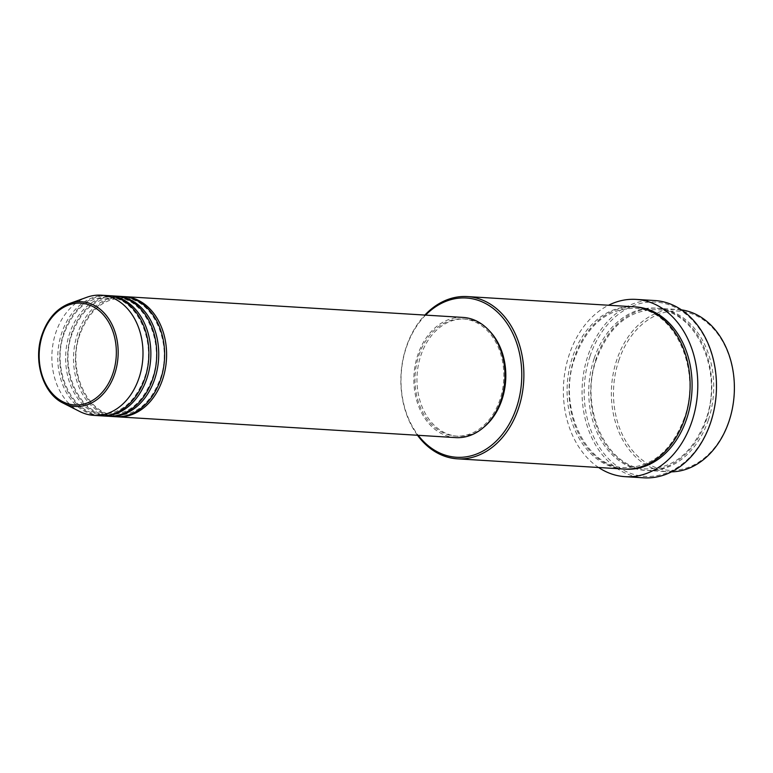 <?xml version="1.0" encoding="UTF-8"?>
<svg xmlns="http://www.w3.org/2000/svg" width="773" height="773" viewBox="0 0 773 773"><rect width="100%" height="100%" fill="white"/><g stroke="black" fill="none" stroke-linecap="round" stroke-linejoin="round"><path stroke-width="0.58" stroke-dasharray="3.87 2.9" d="M116.365 416.744A60.207 45.51 93.5 0 1 79.455 334.033A60.207 45.51 93.5 0 1 123.748 296.581M115.38 416.705A60.207 45.51 93.5 0 1 77.484 333.917A60.207 45.51 93.5 0 1 122.762 296.513M108.491 416.261A60.207 45.51 93.5 0 1 71.58 333.55A60.207 45.51 93.5 0 1 115.873 296.098M107.505 416.222A60.207 45.51 93.5 0 1 69.618 333.434A60.207 45.51 93.5 0 1 114.897 296.03M100.625 415.777A60.207 45.51 93.5 0 1 63.715 333.066A60.207 45.51 93.5 0 1 108.007 295.615M99.64 415.739A60.207 45.51 93.5 0 1 61.743 332.95A60.207 45.51 93.5 0 1 107.022 295.547M618.758 360.624A79.774 60.304 93.5 0 1 698.56 316.862A79.774 60.304 93.5 0 1 728.968 420.754A79.774 60.304 93.5 0 1 649.165 464.515A79.774 60.304 93.5 0 1 618.758 360.624M681.477 309.867A81.281 61.434 -86.5 0 0 677.863 309.5A81.281 61.434 -86.5 0 0 616.738 359.996A81.281 61.434 -86.5 0 0 667.891 471.752A81.281 61.434 -86.5 0 0 671.534 471.839M425.594 315.113A79.774 60.304 -86.5 0 0 406.289 347.57A79.774 60.304 -86.5 0 0 418.212 435.305M417.488 435.257A81.281 61.434 93.5 0 1 406.231 347.067A81.281 61.434 93.5 0 1 424.87 315.065M589.954 356.334A87.301 65.985 93.5 0 1 677.283 308.446A87.301 65.985 93.5 0 1 710.551 422.135A87.301 65.985 93.5 0 1 623.222 470.032A87.301 65.985 93.5 0 1 589.954 356.334M654.712 300.533A88.808 67.125 -86.5 0 0 587.934 355.706A88.808 67.125 -86.5 0 0 643.822 477.82M708.368 419.99A81.281 61.434 93.5 0 1 647.243 470.486A81.281 61.434 93.5 0 1 596.08 358.73A81.281 61.434 93.5 0 1 657.205 308.234A81.281 61.434 93.5 0 1 708.368 419.99M623.627 469.037A81.281 61.434 93.5 0 1 572.474 357.281A81.281 61.434 93.5 0 1 633.599 306.784M455.732 437.615A60.207 45.51 93.5 0 1 417.835 354.826A60.207 45.51 93.5 0 1 463.114 317.423M418.879 355.387A58.7 44.37 93.5 0 1 463.017 318.92A58.7 44.37 93.5 0 1 499.967 399.641A58.7 44.37 93.5 0 1 455.819 436.107A58.7 44.37 93.5 0 1 418.879 355.387M483.318 427.614A58.7 44.37 93.5 0 1 457.79 436.233A58.7 44.37 93.5 0 1 420.841 355.512A58.7 44.37 93.5 0 1 464.988 319.046A58.7 44.37 93.5 0 1 489.27 330.718M598.602 467.501A88.808 67.125 93.5 0 1 569.247 354.565A88.808 67.125 93.5 0 1 608.573 305.238M79.87 411.565A60.207 45.51 93.5 0 1 55.84 332.583A60.207 45.51 93.5 0 1 86.885 297.267M63.193 403.139A52.438 39.636 93.5 0 1 42.264 334.351A52.438 39.636 93.5 0 1 69.309 303.586M594.118 358.604A81.281 61.434 -86.5 0 0 625.086 464.457A81.281 61.434 -86.5 0 0 706.396 419.874A81.281 61.434 -86.5 0 0 675.418 314.022A81.281 61.434 -86.5 0 0 594.118 358.604M624.613 469.085A81.281 61.434 93.5 0 1 574.445 357.397A81.281 61.434 93.5 0 1 634.585 306.852M79.899 334.458C66.681 370.151 87.475 415.149 116.452 415.256C136.348 415.207 150.928 403.081 160.214 378.876C173.432 343.183 152.639 298.185 123.651 298.078C103.766 298.127 89.175 310.253 79.899 334.458M72.024 333.975C58.806 369.668 79.6 414.666 108.587 414.772C128.473 414.724 143.063 402.588 152.339 378.393C165.557 342.7 144.764 297.702 115.786 297.586C95.891 297.644 81.31 309.77 72.024 333.975M64.159 333.492C50.941 369.185 71.734 414.183 100.712 414.289C120.607 414.231 135.198 402.105 144.474 377.91C157.692 342.207 136.898 297.219 107.911 297.103C88.025 297.161 73.435 309.287 64.159 333.492M596.524 359.145C578.591 407.584 606.766 468.718 646.344 468.921C673.496 468.815 693.371 452.331 705.952 419.449C723.886 371.011 695.719 309.886 656.132 309.673C628.98 309.78 609.105 326.264 596.524 359.145M684.308 418.125C671.727 450.997 651.861 467.491 624.71 467.597C585.122 467.385 556.956 406.25 574.88 357.812C587.47 324.94 607.336 308.446 634.488 308.34C674.075 308.553 702.242 369.687 684.308 418.125M463.017 318.92L464.988 319.046M657.205 308.234L677.863 309.5M647.243 470.486L667.891 471.752M455.819 436.107L457.79 436.233"/><path stroke-width="1.16" d="M123.748 296.581A60.207 45.51 93.5 0 1 124.733 296.629A60.207 45.51 93.5 0 1 162.62 379.417A60.207 45.51 93.5 0 1 117.341 416.821A60.207 45.51 93.5 0 1 116.365 416.744M115.873 296.098A60.207 45.51 93.5 0 1 116.858 296.146L122.762 296.513A60.207 45.51 93.5 0 1 160.658 379.301A60.207 45.51 93.5 0 1 115.38 416.705L109.476 416.338A60.207 45.51 93.5 0 1 108.491 416.261M116.858 296.146A60.207 45.51 93.5 0 1 154.755 378.934A60.207 45.51 93.5 0 1 109.476 416.338M108.007 295.615A60.207 45.51 93.5 0 1 108.993 295.663L114.897 296.03A60.207 45.51 93.5 0 1 152.783 378.818A60.207 45.51 93.5 0 1 107.505 416.222L101.611 415.855A60.207 45.51 93.5 0 1 100.625 415.777M108.993 295.663A60.207 45.51 93.5 0 1 146.88 378.451A60.207 45.51 93.5 0 1 101.611 415.855M69.309 303.586L86.885 297.267A60.207 45.51 93.5 0 1 101.118 295.18L107.022 295.547A60.207 45.51 93.5 0 1 144.918 378.326A60.207 45.51 93.5 0 1 99.64 415.739L93.736 415.372A60.207 45.51 93.5 0 1 79.87 411.565L63.193 403.139A52.438 39.636 93.5 0 0 114.704 373.881A52.438 39.636 93.5 0 0 109.061 319.326A52.438 39.636 93.5 0 0 69.309 303.586C56.68 308.543 47.607 318.834 42.1 334.438C32.795 360.45 42.824 393.621 63.193 403.139M671.534 471.839A81.281 61.434 -86.5 0 0 729.016 421.256A81.281 61.434 -86.5 0 0 681.477 309.867M418.212 435.305A79.774 60.304 -86.5 0 0 516.49 407.7A79.774 60.304 -86.5 0 0 499.31 313.896A79.774 60.304 -86.5 0 0 425.594 315.113M424.87 315.065A81.281 61.434 93.5 0 1 467.356 296.571A81.281 61.434 93.5 0 1 518.509 408.328A81.281 61.434 93.5 0 1 457.384 458.824A81.281 61.434 93.5 0 1 417.488 435.257M625.135 476.67L643.822 477.82A88.808 67.125 -86.5 0 0 710.609 422.647A88.808 67.125 -86.5 0 0 654.712 300.533L636.024 299.393A88.808 67.125 93.5 0 1 691.922 421.498A88.808 67.125 93.5 0 1 625.135 476.67A88.808 67.125 93.5 0 1 598.602 467.501M467.356 296.571L633.599 306.784A81.281 61.434 93.5 0 1 684.752 418.541A81.281 61.434 93.5 0 1 623.627 469.037L457.384 458.824M124.733 296.629L463.114 317.423A60.207 45.51 93.5 0 1 501.01 400.201A60.207 45.51 93.5 0 1 455.732 437.615L117.341 416.821M489.27 330.718A58.7 44.37 93.5 0 1 501.938 399.757A58.7 44.37 93.5 0 1 483.318 427.614M608.573 305.238A88.808 67.125 93.5 0 1 636.024 299.393M101.118 295.18A60.207 45.51 93.5 0 1 139.014 377.968A60.207 45.51 93.5 0 1 93.736 415.372M112.974 373.282A50.989 38.544 -86.5 0 0 93.543 306.881A50.989 38.544 -86.5 0 0 42.544 334.854A50.989 38.544 -86.5 0 0 61.966 401.255A50.989 38.544 -86.5 0 0 112.974 373.282M634.585 306.852A81.281 61.434 93.5 0 1 686.724 418.666A81.281 61.434 93.5 0 1 624.613 469.085"/></g></svg>
